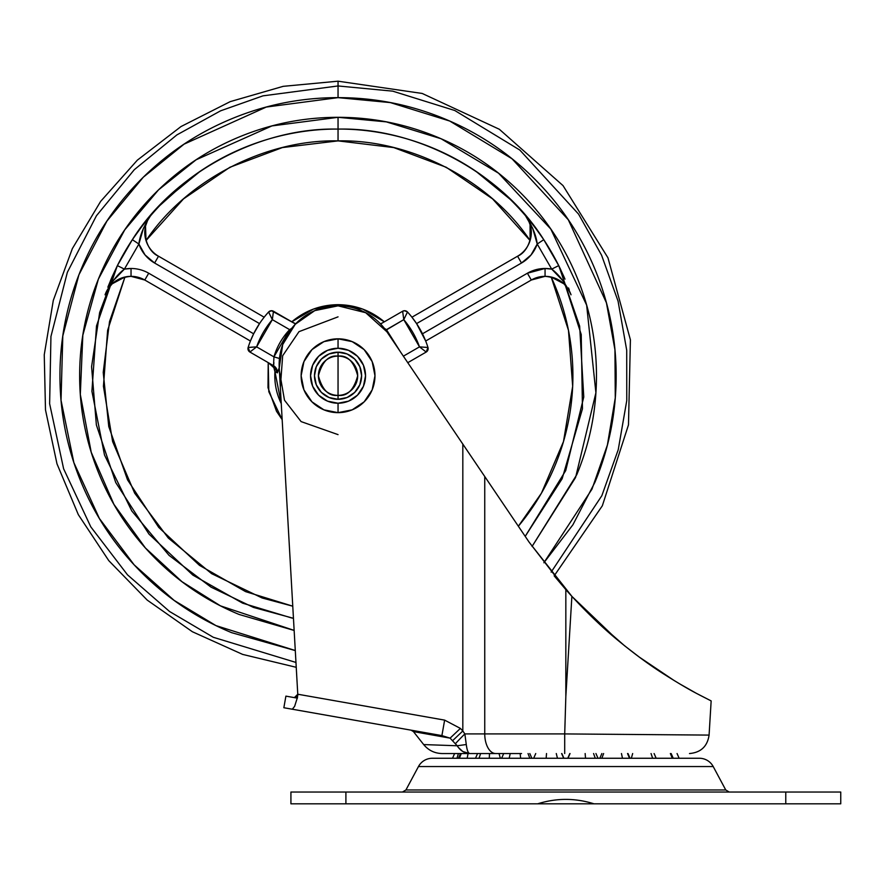 <?xml version="1.0" encoding="UTF-8"?>
<svg xmlns="http://www.w3.org/2000/svg" width="885" height="885" viewBox="0 0 885 885"><rect width="100%" height="100%" fill="white"/><g stroke="black" fill="none" stroke-linecap="round" stroke-linejoin="round"><path stroke-width="1.33" d="M338.048 338.822A36.916 36.916 0 0 1 374.974 375.738A36.916 36.916 0 0 1 338.048 412.653A36.916 36.916 0 0 0 374.974 375.738A36.916 36.916 0 0 0 338.048 338.822L338.048 348.248A27.49 27.49 0 0 1 365.538 375.738A27.49 27.49 0 0 1 338.048 403.228L338.048 412.653L338.048 403.228L348.568 401.137L357.496 395.175L363.447 386.258L365.538 375.738L363.447 365.217L357.496 356.301L348.568 350.338L338.048 348.248L327.527 350.338L318.611 356.301L312.648 365.217L310.558 375.738L312.648 386.258L318.611 395.175L327.527 401.137L338.048 403.228A27.49 27.49 0 0 1 310.558 375.738A27.49 27.49 0 0 1 338.048 348.248L338.048 338.822A36.916 36.916 0 0 0 301.132 375.738A36.916 36.916 0 0 0 338.048 412.653A36.916 36.916 0 0 1 301.132 375.738A36.916 36.916 0 0 1 338.048 338.822L352.175 341.632L364.155 349.63L372.165 361.611L374.974 375.738L372.165 389.865L364.155 401.834L352.175 409.844L338.048 412.653L323.921 409.844L311.951 401.834L303.942 389.865L301.132 375.738L303.942 361.611L311.951 349.63L323.921 341.632L338.048 338.822M338.048 399.301A23.563 23.563 0 0 0 361.611 375.738A23.563 23.563 0 0 0 338.048 352.175L338.048 356.102A19.636 19.636 0 0 1 357.684 375.738A19.636 19.636 0 0 1 338.048 395.374L338.048 399.301L338.048 395.374C328.766 396.491 322.228 389.942 318.412 375.738C322.228 361.534 328.766 354.985 338.048 356.102L338.048 399.301L338.048 356.102C347.34 354.985 353.878 361.534 357.684 375.738C353.878 389.942 347.34 396.491 338.048 395.374A19.636 19.636 0 0 1 318.412 375.738A19.636 19.636 0 0 1 338.048 356.102L338.048 352.175A23.563 23.563 0 0 0 314.485 375.738A23.563 23.563 0 0 0 338.048 399.301L329.032 397.509L321.388 392.398L316.277 384.754L314.485 375.738L316.277 366.722L321.388 359.078L329.032 353.967L338.048 352.175L347.075 353.967L354.719 359.078L359.819 366.722L361.611 375.738L359.819 384.754L354.719 392.398L347.075 397.509L338.048 399.301M561.643 753.544L563.679 758.257L561.643 753.544M528.046 753.544L529.838 758.257L528.046 753.544M499.018 753.544L500.346 758.257L499.018 753.544M670.365 753.544L672.301 758.257L670.365 753.544M651.05 753.544L652.632 758.257L651.05 753.544M632.664 753.544L631.337 758.257L632.664 753.544M621.458 753.544L622.487 758.257L621.458 753.544M629.534 758.257L627.542 753.544L629.534 758.257M603.625 753.544L601.833 758.257L603.625 753.544M585.151 753.544L585.516 758.257L585.151 753.544M595.273 758.257L593.581 753.544L595.273 758.257M570.028 753.544L568.004 758.257L570.028 753.544M546.521 753.544L546.167 758.257L546.521 753.544M557.462 758.257L556.278 753.544L557.462 758.257M510.214 753.544L509.185 758.257L510.214 753.544M520.657 758.257L520.126 753.544L520.657 758.257M480.621 753.544L479.05 758.257L480.621 753.544M489.305 758.257L489.482 753.544L489.305 758.257M461.306 753.544L459.37 758.257L461.306 753.544M467.191 758.257L468.054 753.544L467.191 758.257M454.602 753.544L452.534 758.257L454.602 753.544M456.97 758.257L458.419 753.544L456.97 758.257M677.069 753.544L679.138 758.257L677.069 753.544M713.21 766.554L725.744 789.962L729.207 792.031L725.744 789.962L405.927 789.962L418.461 766.554L713.21 766.554L418.461 766.554L405.927 789.962L402.465 792.031L405.927 789.962L725.744 789.962L713.21 766.554A15.709 15.709 0 0 0 699.371 758.257L432.311 758.257A15.709 15.709 0 0 0 418.483 766.521M840.208 803.812L785.769 803.812L840.75 803.812L840.75 792.031L785.769 792.031L785.769 803.812L290.922 803.812L345.902 803.812L345.902 792.031L290.922 792.031L290.922 803.812L290.922 792.031L785.769 792.031L785.769 803.812L593.968 803.812C575.217 797.927 556.466 797.927 537.715 803.812L345.902 803.812L345.902 792.031L840.208 792.031M418.461 766.554A15.709 15.709 0 0 1 432.311 758.257L699.371 758.257A15.709 15.709 0 0 1 713.199 766.521M689.094 758.257L679.138 758.257M452.534 758.257L442.588 758.257M679.713 758.257L652.986 758.257M565.836 758.257L451.969 758.257M593.968 803.812L537.715 803.812M563.103 280.954L551.709 269.117A35.345 35.345 0 0 0 545.06 268.487L545.06 276.341L531.321 280.025A27.49 27.49 0 0 1 545.06 276.341L545.06 268.487A35.345 35.345 0 0 0 527.394 273.222L531.321 280.025L425.685 341.013L416.581 323.6L521.497 263.022L531.066 254.935L537.217 244.017L551.709 269.117L545.06 268.487L527.394 273.222L422.466 333.8L425.685 341.013L531.321 280.025L527.394 273.222L422.466 333.8M105.171 294.506L105.072 294.816A27.49 27.49 0 0 1 131.035 276.341L131.035 268.487A35.345 35.345 0 0 0 124.398 269.117L112.992 280.954M529.396 222.312L530.513 225.819M531.288 233.817L530.591 226.106L528.268 219.812L524.639 214.447C536 224.79 531.642 250.223 517.57 256.219L411.934 317.206L517.57 256.219L521.497 263.022L517.57 256.219A27.49 27.49 0 0 0 524.628 214.424L524.728 214.546M524.949 214.812L526.265 216.526M530.071 224.226L530.093 240.543C489.593 180.175 410.607 139.244 338.048 140.881L338.048 117.318C372.32 117.318 405.286 123.878 436.947 136.987C468.608 150.107 496.551 168.769 520.778 193.007C545.016 217.234 563.69 245.178 576.799 276.839C589.919 308.5 596.468 341.466 596.468 375.738C596.468 409.998 589.919 442.965 576.799 474.625L532.062 546.454L575.593 477.48L595.904 392.763L586.644 305.17L550.802 229.038L498.543 173.195L441.084 138.746L386.302 121.864L338.048 117.318L338.048 129.099C392.697 128.513 482.557 149.709 543.766 239.68A246.638 246.638 0 0 1 558.734 265.611L564.099 277.082M560.824 269.903L558.767 265.666M338.048 85.956L392.719 91.155L454.813 110.514L519.838 150.063L578.58 214.126L601.579 255.201L618.062 301.132L626.713 350.261L626.768 400.54L618.239 449.702L601.844 495.688L551.156 572.108L601.844 495.688L618.239 449.702L626.768 400.54L626.713 350.261L618.062 301.132L601.579 255.201L578.58 214.126L519.838 150.063L454.813 110.514L392.719 91.155L338.048 85.956L338.048 97.638L390.351 102.594L449.746 121.046L511.972 158.725L568.314 219.79L606.424 302.803L614.942 349.763L615.274 397.863L607.398 444.989L591.988 489.139L543.877 562.76L572.905 524.783L594.986 482.159C609.101 448.087 616.159 412.609 616.159 375.738C616.159 338.855 609.101 303.378 594.986 269.305C580.87 235.233 560.78 205.165 534.706 179.091C508.621 153.005 478.553 132.916 444.48 118.8C410.408 104.684 374.93 97.638 338.048 97.638L338.048 85.956L262.945 95.857L220.597 110.824L176.878 134.907L134.31 169.677L96.432 215.763L67.36 272.303L50.943 336.477L49.626 403.748L63.62 468.796L90.801 526.874L127.495 574.83L169.544 611.491L213.285 637.277L295.955 662.445L213.285 637.277L169.544 611.491L127.495 574.83L90.801 526.874L63.62 468.796L49.626 403.748L50.943 336.477L67.36 272.303L96.432 215.763L134.31 169.677L176.878 134.907L220.597 110.824L262.945 95.857L338.048 85.956L338.048 81.188L338.048 85.956M559.331 266.805L581.224 334.508L582.463 408.793L562.152 478.73L525.214 536.365L565.725 470.566L583.768 396.989L579.653 326.134L558.734 265.611L551.709 269.117L537.217 244.017L532.659 228.219L525.082 214.966M432.079 147.729L434.778 148.857M506.497 195.574L518.046 207.112M518.079 207.156L523.997 213.705M536.819 229.724L530.126 221.018M143.835 223.717L132.341 239.68C174.046 173.128 259.67 127.163 338.048 129.099C416.437 127.163 502.06 173.128 543.766 239.68L537.217 244.017C536.177 235.078 531.973 225.21 524.628 214.424L528.29 219.856M380.462 323.81L382.254 323.003M338.048 305.834L314.739 310.635L295.236 324.286L282.713 344.53L279.24 368.083L297.769 694.227L279.24 368.083A58.908 58.908 0 0 1 338.048 305.834L338.048 304.672C355.516 304.871 370.937 310.591 384.333 321.808L362.728 309.086L338.048 304.672L338.048 305.834A58.908 58.908 0 0 1 386.856 331.742L462.822 444.104L386.856 331.742L365.682 312.704L338.048 305.834L365.682 312.704M475.389 170.882L511.519 200.419M291.641 617.962L242.645 603.172L192.875 575.117L148.99 534.12L115.747 482.557L96.377 424.955L91.586 366.7L99.651 312.549L116.986 266.374M112.273 276.474L107.859 287.194M570.936 294.528A27.49 27.49 0 0 0 545.06 276.341C558.346 277.591 567.008 283.742 571.035 294.816L570.958 294.594M569.287 289.937L568.546 287.968M564.984 279.14L563.612 275.976M139.288 229.724L142.231 225.797M164.577 200.419L200.707 170.882M279.217 367.695L277.403 372.862L274.936 371.589L277.403 372.862L279.217 367.695L277.403 372.862L274.936 371.589L273.775 367.452L268.21 362.618L268 387.685L276.507 411.271L282.171 419.645L268.808 391.712L268.21 362.618L273.919 367.729M274.936 371.589L281.253 403.582A63.255 63.255 0 0 1 274.936 371.589M292.758 606.192L262.137 597.983L211.615 573.646L168.294 538.036L134.664 493.166L112.627 441.593L103.434 386.28L107.627 330.359L124.951 277.027L109.53 321.576L103.224 372.397L108.766 426.57L127.517 479.814L158.736 527.394L199.49 565.36L245.587 591.622L292.758 606.181M250.732 347.252L256.617 346.865L272.326 319.651L289.649 329.651L273.941 356.865L256.617 346.865L248.132 347.484A94.252 94.252 0 0 1 268.62 311.985L270.921 310.768L273.476 311.243L271.518 310.724L268.62 311.985A94.252 94.252 0 0 0 248.132 347.484L249.913 352.053L273.531 365.693L249.913 352.053A3.927 3.927 0 0 1 248.132 347.484L248.22 350.084L249.913 352.053L248.22 350.084M551.189 277.027L568.48 330.359L572.672 386.28L563.48 441.593L541.443 493.166L518.356 526.232A234.857 234.857 0 0 0 551.156 277.027L563.911 283.808L568.192 288.964L565.272 285.202M426.194 352.053L427.886 350.084L427.975 347.484L427.886 350.084L426.194 352.053L427.975 347.484A3.927 3.927 0 0 1 426.194 352.053L419.49 346.865L403.372 356.168L419.49 346.865L427.975 347.484A94.252 94.252 0 0 0 407.487 311.985L404.589 310.724L402.631 311.243A3.927 3.927 0 0 1 407.487 311.985A94.252 94.252 0 0 1 427.975 347.484L419.49 346.865L426.194 352.053L407.775 362.684L426.194 352.053L424.147 350.46M338.048 434.623L301.099 421.592L284.494 400.208L279.383 370.66M293.853 323.003L291.773 321.808C305.17 310.591 320.591 304.871 338.048 304.672L313.378 309.086L291.773 321.808L295.69 323.799M293.455 618.305L253.42 607.398L211.017 587.142L169.057 555.371L131.799 510.977L104.496 454.99L91.907 391.247L96.509 325.901L117.373 265.611A246.638 246.638 0 0 1 132.341 239.68C193.549 149.709 283.41 128.513 338.048 129.099L338.048 140.881C265.5 139.244 186.514 180.175 146.014 240.543L183.538 198.871L229.879 167.276L282.381 147.574L338.048 140.881L393.725 147.574L446.228 167.276L492.569 198.871L530.093 240.543L530.878 237.302M313.378 309.086L338.048 304.672M362.728 309.086L384.333 321.808M404.854 310.724L407.487 311.985L404.589 310.724L402.631 311.243L403.781 319.651L419.49 346.865A86.398 86.398 0 0 0 403.781 319.651L407.487 311.985L403.781 319.651L402.631 311.243L380.594 323.965L402.631 311.243L402.985 313.821M271.518 310.724A3.927 3.927 0 0 1 273.476 311.243L295.524 323.976L271.518 310.724A3.927 3.927 0 0 1 273.476 311.243L272.326 319.651L268.62 311.985A3.927 3.927 0 0 1 271.518 310.724L268.62 311.985L272.326 319.651A86.398 86.398 0 0 0 256.617 346.865L249.913 352.053L256.617 346.865L273.941 356.865L279.461 358.491L273.941 356.865L273.531 365.693A7.854 7.799 -60 0 1 277.414 372.497L278.875 369.178M109.508 286.729L105.072 294.793C109.098 283.742 117.76 277.591 131.035 276.341L131.035 268.487L124.398 269.117L138.89 244.017L145.04 254.935L154.598 263.022L259.526 323.6L253.641 333.8L148.713 273.222L144.786 280.025L148.713 273.222A35.345 35.345 0 0 0 131.035 268.487A35.345 35.345 0 0 1 148.713 273.222L253.641 333.8L250.422 341.013L144.786 280.025L250.422 341.013L251.307 338.866L250.433 340.979M143.447 228.219L138.89 244.017A35.345 35.345 0 0 0 154.598 263.022L158.526 256.219L264.173 317.206L262.745 319.042L264.173 317.206L158.526 256.219L154.598 263.022L259.526 323.6M411.934 317.206L416.581 323.6L521.497 263.022A35.345 35.345 0 0 0 537.217 244.017L543.766 239.68L558.734 265.611L551.709 269.117C558.922 274.483 565.371 283.045 571.035 294.816L571.024 294.771M105.238 294.351L106.211 292.039M118.612 279.306L112.196 283.808L107.915 288.964L112.207 283.808L124.885 277.038M110.415 280.81L117.373 265.611L124.398 269.117C117.174 274.494 110.736 283.056 105.072 294.816L105.105 294.727M151.412 214.502L146.954 219.823M110.802 279.881L112.495 275.965M338.048 316.852L298.986 331.665L282.658 355.759L280.335 387.42M144.875 230.233L146.014 240.543L145.516 226.106L147.839 219.812L146.036 224.226M151.423 214.491L151.479 214.424C144.122 225.221 139.93 235.078 138.89 244.017L124.398 269.117L117.373 265.611L112.063 276.939M152.109 213.705L158.028 207.156M158.061 207.112L189.965 178.505M241.317 148.857L244.017 147.729L241.317 148.857M239.16 136.987C207.499 150.107 179.555 168.769 155.329 193.007C179.555 168.769 207.499 150.107 239.16 136.987C270.821 123.878 303.787 117.318 338.048 117.318L271.916 125.924L196.127 159.776L158.481 189.91L124.719 229.901L98.379 279.118L82.825 335.238L80.314 394.478L91.221 452.257L113.933 504.373L145.372 547.937L181.967 581.688L220.476 605.86L294.141 630.397M295.28 650.575L231.627 632.664C197.554 618.56 167.486 598.459 141.401 572.385C115.327 546.31 95.226 516.232 81.121 482.159C67.006 448.087 59.948 412.609 59.948 375.738C59.948 338.855 67.006 303.378 81.121 269.305C95.226 235.233 115.327 205.165 141.401 179.091C167.486 153.005 197.554 132.916 231.627 118.8C265.699 104.684 301.177 97.638 338.048 97.638L266.285 107.052L184.047 144.166L143.315 177.199L106.963 221.018L78.898 274.826L62.802 336.001L61.032 400.285L73.875 462.634L99.397 518.499L134.133 564.829L174.157 600.417L215.951 625.606L295.28 650.53M155.329 193.007C131.091 217.234 112.417 245.178 99.308 276.839C86.188 308.5 79.639 341.466 79.639 375.738C79.639 409.998 86.188 442.965 99.308 474.625C112.417 506.286 131.091 534.23 155.329 558.468C179.555 582.695 207.499 601.369 239.16 614.478L294.141 630.441M524.672 214.491L525.767 215.851M531.232 230.233L530.093 240.543M566.588 286.729L568.093 288.809M563.9 283.808A27.49 27.49 0 0 1 569.066 290.424M570.759 294.041L570.261 292.835M569.475 291.198L568.192 288.964M560.648 281.187L551.244 277.049M146.7 222.312L149.123 217.588M115.448 281.187L124.951 277.027L121.743 277.956M112.207 283.808L110.824 285.202M107.937 288.93L106.565 291.309M144.786 280.025A27.49 27.49 0 0 0 131.035 276.341L144.786 280.025L148.713 273.222M150.162 216.084L150.948 215.055A27.49 27.49 0 0 0 158.526 256.219C144.465 250.223 140.107 224.79 151.479 214.424L151.39 214.535M293.444 618.25A27.49 27.49 0 0 1 291.718 617.984M425.685 341.013L424.8 338.866L425.685 341.013M400.518 351.953L386.457 329.651L403.781 319.651L385.816 330.26L386.457 329.651L400.496 351.92M264.173 317.206L262.745 319.054L264.173 317.206M383.681 327.937L386.457 329.651L383.681 327.926M384.389 328.346L386.457 329.651M273.941 356.865C277.016 346.544 282.26 337.473 289.649 329.651L272.326 319.651L273.111 313.821M290.114 329.342L292.426 327.926M273.531 365.693L277.414 372.497A7.854 7.799 120 0 1 277.403 372.862M273.775 367.452L270.29 363.823M268.62 311.985L269.726 314.363M249.913 352.053L251.959 350.46M273.907 362.673L273.62 365.726M406.37 314.363L407.487 311.985M427.975 347.484L425.364 347.252M543.744 239.636L533.854 225.775M533.898 225.83L543.766 239.68M117.373 265.611L132.341 239.68L138.89 244.017L132.341 239.68L140.98 227.445M600.871 625.385L624.578 645.762L639.236 657.046M679.879 683.983L695.356 692.756M699.371 694.902L711.153 700.92L709.084 735.092L711.153 700.92L697.9 694.117C689.293 689.714 677.611 682.822 662.832 673.441C649.015 664.646 633.815 653.418 617.232 639.755L571.876 596.368L565.836 589.642L529.064 542.074L474.283 461.041L529.064 542.074L484.748 476.517L484.748 733.908L564.707 733.908L565.836 696.539L565.836 589.642L571.876 596.368L565.836 696.539L565.836 589.642L529.064 542.074L566.046 589.875L554.176 575.858L602.342 505.777L628.483 424.855L630.408 339.829L607.962 257.8L563.026 185.607L499.328 129.265L422.2 93.456L338.048 81.188L283.167 86.343L230.2 101.642L181.016 126.544L137.33 160.174L100.669 201.349L72.338 248.641L53.299 300.391L44.25 354.774L45.489 409.888L56.983 463.817L78.322 514.65L108.755 560.614L147.22 600.107L192.377 631.735L242.634 654.402L296.232 667.301M461.638 442.334L484.748 476.517L484.748 733.908A19.636 10.963 90 0 0 495.7 753.544L442.19 753.544C434.646 753.378 428.484 750.392 423.683 744.573L413.439 731.596L422.897 733.278L413.439 731.596L423.683 744.573L457.191 745.767L450.1 738.145L422.908 733.289M283.952 707.746L441.903 735.601L450.1 738.145L460.399 728.41L462.822 730.977L452.578 740.712L462.822 730.977L464.857 733.908A15.709 0.575 135.3 0 0 455.487 743.643A15.709 0.575 -44.7 0 1 464.857 733.908L466.273 744.528L464.857 733.908L484.748 733.908L464.857 733.908L462.822 730.977L462.822 444.104L462.822 730.977L460.399 728.41L444.635 720.125L297.769 694.227L296.552 697.325L294.395 697.623L297.227 698.121L285.899 696.13L283.853 707.734L292.327 709.228L283.853 707.734M483.995 753.544L521.542 753.544M469.747 753.544L469.802 753.544C433.03 753.544 433.03 753.544 469.802 753.544C468.22 753.456 467.048 750.458 466.284 744.528C467.037 750.325 468.209 753.323 469.802 753.544C464.614 753.389 460.421 750.79 457.191 745.756L450.1 738.145L441.903 735.601L444.635 720.125L460.399 728.41L450.1 738.145L413.439 731.596L411.038 730.158L441.914 735.601L292.327 709.228L294.639 706.318L297.227 698.121L294.639 706.318L292.327 709.228L441.903 735.601L444.635 720.125L297.769 694.227L297.393 698.154L297.769 694.227L294.395 697.623L297.769 694.227L297.825 695.256M469.802 753.544L495.7 753.544A19.636 10.963 -90 0 1 484.748 733.908L564.707 733.919L565.836 696.539L571.876 596.368C587.883 613.582 603.006 628.04 617.232 639.755C633.948 653.495 649.147 664.723 662.832 673.441C677.434 682.711 689.127 689.603 697.9 694.117M529.363 542.505L571.987 596.49M674.403 680.709L639.158 657.002M624.489 645.696L593.702 618.67M564.707 733.919L709.084 735.092L564.707 733.919L564.707 753.544L564.707 733.919M462.822 444.104L474.283 461.041M477.502 465.809L479.393 468.652M413.439 731.596L432.311 734.959M297.36 696.672L296.552 697.325M295.07 697.745L295.999 697.911M458.386 747.493L462.744 751.498L469.57 753.544M457.191 745.767L466.273 744.528M294.462 697.623L297.769 694.227L294.462 697.623M563.9 758.257L561.842 753.544M531.863 758.257L529.805 753.544M503.687 753.555L501.629 758.257M673.219 758.257L671.151 753.544M656.161 758.257L654.103 753.544M599.809 758.257L601.877 753.544M567.772 758.257L569.829 753.544M533.677 758.257L535.735 753.544M475.51 758.257L477.568 753.544M458.463 758.257L460.521 753.544M630.043 758.257L627.985 753.544M598.006 758.257L595.937 753.544M709.084 735.092C707.403 746.387 700.865 752.538 689.492 753.544"/></g></svg>
